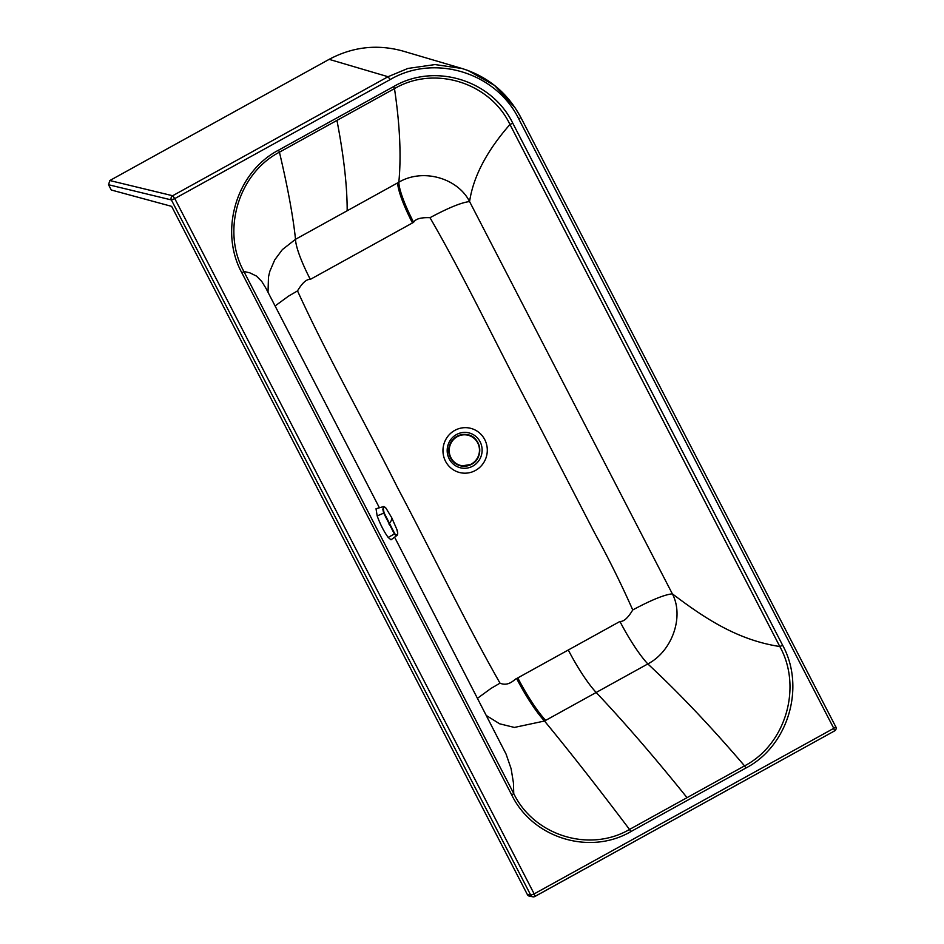 <?xml version="1.0" encoding="UTF-8"?>
<svg xmlns="http://www.w3.org/2000/svg" width="944" height="944" viewBox="0 0 944 944"><rect width="100%" height="100%" fill="white"/><g stroke="black" fill="none" stroke-linecap="round" stroke-linejoin="round"><path stroke-width="1.42" d="M527.389 894.605L530.776 895.219A3.103 3.009 -79.6 0 0 532.876 896.8L532.876 896.8A3.103 3.103 0 0 0 534.941 896.47L534.847 896.47A3.103 3.009 -79.6 0 1 532.876 896.8L529.501 896.175A3.103 3.009 100.4 0 1 527.389 894.605L171.643 206.37L111.262 189.992L108.548 184.741L109.811 180.54L329.137 59.354L388.043 76.724L407.879 68.452L434.948 64.57L461.923 68.475L467.905 70.458L494.467 85.385L515.223 107.982L520.876 117.504L518.834 119.062L833.764 728.343L534.162 893.885L174.77 198.594L390.155 79.579C434.547 53.525 496.237 72.464 518.834 119.062M835.723 726.738L520.876 117.504C507.719 92.984 488.072 76.641 461.923 68.475L403.017 51.094C377.447 44.002 352.82 46.752 329.137 59.354M535 896.387L834.543 730.927L534.941 896.47L534.162 893.885L530.776 895.219L171.383 199.927A3.103 3.009 -76.4 0 1 172.658 195.738L109.811 180.54M500.013 683.161C464.011 619.83 432.435 553.396 397.589 487.741C364.254 421.154 327.072 355.581 297.513 290.894C302.257 282.917 306.529 279.082 310.316 279.389L413.625 222.312C415.49 218.878 420.941 217.344 429.992 217.698C465.616 279.105 497.252 346.696 532.676 413.106L594.484 532.687C608.55 558.329 621.305 584.088 632.74 609.954C627.996 617.931 623.736 621.754 619.937 621.459L516.639 678.535C514.822 678.807 508.981 687.043 500.013 683.161L491.057 688.388L477.77 698.076M516.639 678.535A53.159 9.782 -118.9 0 0 544.511 721.015L514.397 727.435L499.671 723.812L487.01 715.941M297.513 290.894L288.486 296.168L275.093 305.962M619.937 621.459A53.159 9.782 -118.9 0 0 647.82 663.939L544.511 721.015C570.164 752.191 598.496 788.334 629.506 829.446L744.556 765.879C785.691 744.556 802.53 687.149 779.815 646.522L509.961 124.466C489.983 82.494 434.5 65.112 394.486 88.618L279.436 152.185C238.313 173.507 221.38 230.902 243.882 271.483L513.737 793.55C533.926 835.558 589.504 852.951 629.506 829.446L630.863 831.593L745.902 768.027C788.087 746.126 805.728 687.303 782.635 645.271L512.781 123.204C491.812 80.004 434.724 62.469 393.66 86.565L278.61 150.131C236.425 172.032 218.784 230.855 241.888 272.887L511.731 794.954C532.699 838.166 589.788 855.689 630.863 831.593M632.74 609.954C651.195 600.054 664.399 594.673 672.34 593.823C684.223 616.137 672.576 651.053 647.82 663.939C678.465 692.341 710.714 726.325 744.556 765.879L745.902 768.027M429.992 217.698C448.447 207.798 461.64 202.429 469.581 201.568L672.34 593.823C703.87 617.636 736.91 639.985 779.815 646.522L782.635 645.271M413.625 222.312A53.159 9.782 61.1 0 1 398.828 182.227C422.782 167.961 457.769 178.062 469.581 201.568C473.298 176.658 486.762 150.957 509.961 124.466L512.781 123.204M310.316 279.389A53.159 9.782 61.1 0 1 295.519 239.304L398.828 182.227C401.353 156.232 399.914 125.033 394.486 88.618L393.66 86.565M268.025 292.286L268.474 277.017L269.795 271.4L274.739 259.86L282.362 249.605L295.519 239.304C293.053 216.082 287.684 187.042 279.436 152.185L278.61 150.131M379.311 507.601L265.948 288.274L261.795 281.489L256.473 276.073L249.794 272.816L243.882 271.483L241.888 272.887M394.698 537.36L506.078 754.091L511.117 768.723L513.442 782.883L513.737 793.55L511.731 794.954M451.798 69.231L452.459 69.349M397.023 535.378L391.017 539.815L388.185 537.431C383.972 531.602 380.302 524.439 377.163 515.92L376.031 508.745L383.76 506.527L382.839 509.264L383.618 512.934L394.509 534.21L396.008 535.614L397.023 535.378C398.038 534.139 397.92 532.015 396.669 529.006L391.772 517.808L385.954 508.108M386.025 508.191C383.311 505.323 382.686 506.904 384.149 512.946L394.793 533.738C397.813 536.452 398.439 534.87 396.669 528.982L391.772 517.796L391.323 520.522L389.022 524.191M454.784 430.393A22.786 22.149 100.4 0 0 446.654 438.04A22.786 22.149 100.4 0 0 448.695 465.876A22.786 22.149 100.4 0 0 475.481 470.442A22.786 22.149 100.4 0 0 484.732 439.585A22.786 22.149 100.4 0 0 454.784 430.393M450.076 440.577A17.971 17.464 100.4 0 0 472.814 466.124A17.971 17.464 100.4 0 0 477.617 438.158A17.971 17.464 100.4 0 0 450.076 440.577M390.155 79.579L388.043 76.724L172.658 195.738L174.77 198.594L171.383 199.927L108.548 184.741M835.806 726.786L833.764 728.343L834.543 730.927A3.103 3.103 0 0 0 835.806 726.786M517.784 677.898A53.159 9.782 -118.9 0 0 545.667 720.378M568.288 649.991A53.159 9.782 -118.9 0 0 596.171 692.483C624.314 722.266 654.605 757.324 687.031 797.656M412.469 222.949A53.159 9.782 61.1 0 1 397.672 182.865M336.961 120.407C343.793 156.031 347.203 186.157 347.18 210.772M466.95 434.606L467.115 434.629C481.157 436.388 484.355 458.159 471.481 464.342A15.942 15.505 -79.6 0 0 477.959 442.748A15.942 15.505 100.4 0 0 457.002 436.305A15.942 15.505 100.4 0 0 450.512 457.887A15.942 15.505 -79.6 0 0 461.356 466.006L471.481 464.342A15.942 15.505 -79.6 0 1 461.356 466.006M471.386 464.011A15.552 15.116 -79.6 0 1 450.949 457.722A15.552 15.116 -79.6 0 1 457.274 436.671A15.552 15.116 -79.6 0 1 477.723 442.948A15.552 15.116 -79.6 0 1 471.386 464.011M377.163 515.92L384.149 512.946M388.185 537.431L394.793 533.738M391.772 517.796L385.99 508.143L383.76 506.527"/></g></svg>
